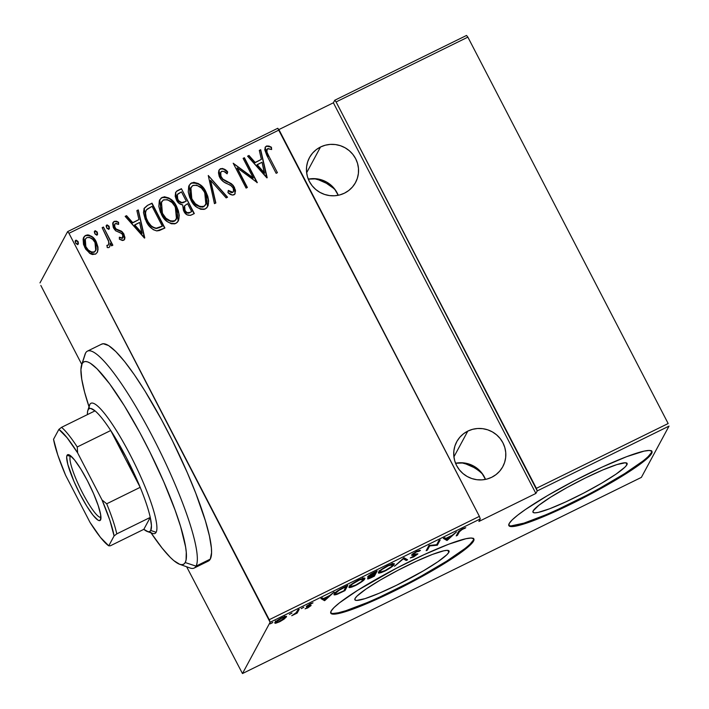 <?xml version="1.0" encoding="UTF-8"?>
<svg xmlns="http://www.w3.org/2000/svg" width="709" height="709" viewBox="0 0 709 709"><rect width="100%" height="100%" fill="white"/><g stroke="black" fill="none" stroke-linecap="round" stroke-linejoin="round"><path stroke-width="1.06" d="M448.824 552.338A53.024 6.372 -27.4 0 1 400.771 583.153A53.024 6.372 -27.4 0 1 354.881 599.796A53.024 6.372 -27.4 0 1 355.085 598.44L357.017 596.083L365.924 589.108L380.308 580.042L397.997 570.266L416.289 561.28L432.393 554.429L443.869 550.778L447.282 550.344L448.957 550.866L448.824 552.338L446.892 554.695L437.994 561.679L423.601 570.736L396.668 585.2L379.129 593.273L365.073 598.626L356.627 600.443L354.952 599.911L355.085 598.44A53.024 6.372 -27.4 0 1 403.137 567.634A53.024 6.372 -27.4 0 1 449.036 550.99A53.024 6.372 -27.4 0 1 448.824 552.338L447.813 550.379L448.824 552.338M626.907 464.767A53.024 6.372 -27.4 0 1 578.854 495.573A53.024 6.372 -27.4 0 1 532.964 512.217A53.024 6.372 -27.4 0 1 533.168 510.861L538.76 505.357L550.636 497.177L566.987 487.579L585.324 478.008L602.863 469.934L616.919 464.581L625.365 462.764L627.04 463.296L626.907 464.767L624.975 467.125L616.077 474.099L601.684 483.166L583.994 492.941L565.711 501.928L549.599 508.778L538.131 512.43L534.71 512.864L533.035 512.332L533.168 510.861A53.024 6.372 -27.4 0 1 581.22 480.055A53.024 6.372 -27.4 0 1 627.119 463.411A53.024 6.372 -27.4 0 1 626.907 464.767L625.896 462.8L626.907 464.767M508.734 525.227A80.587 9.678 152.6 0 0 579.723 498.861A80.587 9.678 152.6 0 0 651.27 452.785L651.642 453.494A80.587 9.678 -27.4 0 1 578.606 500.324A80.587 9.678 -27.4 0 1 508.858 525.608A80.587 9.678 -27.4 0 1 509.177 523.552L508.973 525.794L511.517 526.592L516.71 525.936L524.359 523.836L545.726 515.7L572.376 503.434L613.303 481.455L635.175 467.683L648.708 457.075L651.642 453.494L651.837 451.261L649.293 450.454L644.1 451.119L626.667 456.667L602.189 467.071L574.396 480.737L547.516 495.591L525.644 509.372L517.667 515.186L512.111 519.972L509.177 523.552A80.587 9.678 -27.4 0 1 582.204 476.732A80.587 9.678 -27.4 0 1 651.952 451.438A80.587 9.678 -27.4 0 1 651.642 453.494L651.27 452.785A80.587 9.678 152.6 0 0 651.713 451.119M330.651 612.798A80.587 9.678 152.6 0 0 401.64 586.432A80.587 9.678 152.6 0 0 473.187 540.364L473.559 541.073A80.587 9.678 -27.4 0 1 400.523 587.894A80.587 9.678 -27.4 0 1 330.775 613.188A80.587 9.678 -27.4 0 1 331.094 611.131L330.89 613.365L333.434 614.171L346.276 611.415L367.643 603.279L408.34 583.888L435.22 569.035L457.083 555.253L470.616 544.654L473.559 541.073L473.754 538.84L471.21 538.034L466.017 538.698L448.584 544.246L424.106 554.651L396.304 568.317L357.637 590.331L339.584 602.765L334.028 607.551L331.094 611.131A80.587 9.678 -27.4 0 1 404.121 564.311A80.587 9.678 -27.4 0 1 473.869 539.017A80.587 9.678 -27.4 0 1 473.559 541.073L473.187 540.364A80.587 9.678 152.6 0 0 473.621 538.689M467.807 431.107L453.911 456.88L467.807 431.107A26.189 25.604 -151.7 0 1 498.267 436.407A26.189 25.604 -151.7 0 1 502.823 466.619A26.189 25.604 -151.7 0 1 491.736 477.272A26.189 25.604 -151.7 0 1 461.267 471.964A26.189 25.604 -151.7 0 1 456.72 441.76A26.189 25.604 -151.7 0 1 467.807 431.107L463.518 433.766L459.857 437.214L456.959 441.317L454.939 445.917L453.875 450.827L453.804 455.869L454.726 460.85L456.623 465.574L459.397 469.854L462.959 473.541L467.169 476.483L471.857 478.557L476.856 479.709L481.969 479.869L486.986 479.054L491.736 477.272L496.025 474.605L499.685 471.157L502.584 467.054L504.604 462.463L505.668 457.544L505.739 452.502L504.808 447.53L502.92 442.806L500.137 438.517L496.584 434.839L492.374 431.896L487.677 429.814L482.687 428.67L477.574 428.502L472.549 429.326L467.807 431.107M320.53 146.993L306.634 172.766L320.53 146.993A26.189 25.604 -151.7 0 1 350.999 152.293A26.189 25.604 -151.7 0 1 355.555 182.505A26.189 25.604 -151.7 0 1 344.468 193.158A26.189 25.604 -151.7 0 1 313.998 187.85A26.189 25.604 -151.7 0 1 309.443 157.646A26.189 25.604 -151.7 0 1 320.53 146.993L316.249 149.652L312.58 153.1L309.691 157.203L307.671 161.803L306.598 166.712L306.527 171.755L307.458 176.736L309.346 181.46L312.128 185.74L315.691 189.427L319.901 192.361L324.589 194.443L329.588 195.595L334.692 195.755L339.717 194.94L344.468 193.158L348.748 190.491L352.417 187.043L355.306 182.94L357.327 178.349L358.399 173.43L358.47 168.387L357.54 163.407L355.652 158.692L352.869 154.402L349.307 150.725L345.097 147.782L340.409 145.7L335.41 144.556L330.305 144.388L325.28 145.212L320.53 146.993M338.228 195.285A26.189 25.604 28.3 0 0 308.291 179.147L316.932 178.836L321.921 179.98L326.619 182.062L330.828 185.005L334.391 188.683L338.228 195.285M485.497 479.399A26.189 25.604 28.3 0 0 455.559 463.261L464.2 462.95L469.198 464.094L473.887 466.176L478.096 469.119L481.659 472.797L485.497 479.399M68.968 233.305L279.107 129.969L479.39 516.356L269.252 619.701L68.968 233.305L270.12 622.28L480.259 518.935L478.894 521.469L535.88 493.446L537.245 490.912L669.021 426.109L641.379 477.379L242.469 673.55L270.12 622.28L242.469 673.55L186.662 566.792L242.469 673.55L641.379 477.379L669.021 426.109L537.245 490.912L535.88 493.446L333.381 102.787L278.823 129.614L333.381 102.787L334.745 100.253L333.381 102.787L535.88 493.446L478.894 521.469L480.259 518.935L479.39 516.356L277.76 128.285L67.621 231.621L39.979 282.891L67.621 231.621L68.968 233.305L67.621 231.621L277.76 128.285L279.107 129.969L68.968 233.305M75.287 240.821L75.774 240.254L75.571 242.948L77.919 244.392L77.937 241.37L76.138 240.156L75.181 241.521L75.978 243.586L77.565 244.49L78.407 243.852L78.132 241.698L77.76 244.694M94.465 231.391L94.953 230.824L94.749 233.518L97.098 234.963L97.115 231.94L95.316 230.726L94.359 232.091L95.157 234.156L96.743 235.06L97.585 234.422L97.31 232.26L96.938 235.264M106.288 225.577L106.784 225.001L106.572 227.704L108.929 229.149L108.947 226.127L107.139 224.913L106.19 226.277L106.979 228.333L108.566 229.246L109.416 228.608L109.133 226.446L108.769 229.441M144.76 237.923L138.273 209.917L136.872 210.6L138.955 219.577L132.734 222.635L126.557 215.678L125.165 216.36L144.441 238.082L138.273 209.917L136.872 210.6L138.955 219.577L132.734 222.635L126.557 215.678L125.165 216.36L144.76 237.923M159.676 199.885L162.21 197.35L159.747 199.734L161.342 214.18C164.311 220.986 169.159 224.071 175.876 223.424L178.225 221.102L176.062 205.495L172.579 200.842L168.884 197.997L164.435 196.765L161.227 197.962L159.303 200.771L158.843 206.479L160.349 212.071L163.85 218.159L167.156 221.509L171.294 223.752L174.786 223.84L177.268 222.413L178.721 219.95L179.244 215.385L178.393 210.83L176.621 206.523L178.145 221.243M189.081 185.43L191.616 182.887L189.161 185.279L190.748 199.725C193.717 206.532 198.564 209.607 205.282 208.96L207.631 206.638L205.468 191.04L201.985 186.378L198.29 183.534L193.841 182.302L190.632 183.498L188.709 186.307L188.248 192.015L189.755 197.607L193.256 203.696L196.561 207.055L200.7 209.288L204.192 209.377L206.682 207.95L208.127 205.486L208.65 200.931L207.799 196.366L206.027 192.059L207.551 206.78M218.975 170.213L220.428 168.715L218.859 170.47L218.487 172.845L219.223 176.39L221.137 179.581L223.991 182.062L231.409 185.864L233.483 188.594L233.828 190.304L233.031 192.086L230.948 192.192L228.342 190.42L227.935 192.538L232.286 195.099L234.759 194.239L235.494 190.287L233.261 185.492L231.196 183.604L222.821 179.085L220.472 175.433L220.384 173.102L221.731 171.277L223.991 171.463L227.102 173.829L227.695 171.959L224.895 169.54L222.484 168.458L220.269 169.008C223.167 168.609 225.586 169.69 227.536 172.26L227.695 171.959C225.754 169.389 223.326 168.308 220.428 168.715L219.054 170.063L219.737 177.498C221.5 180.485 224.035 182.594 227.35 183.817L230.611 185.324L233.234 188.062L233.562 191.492L232.774 192.236L228.342 190.42L227.935 192.538C229.636 194.452 231.63 195.223 233.935 194.869L235.122 193.708L234.457 187.327L231.683 183.95L222.821 179.085L221.031 176.904L220.685 172.305L221.731 171.277C223.858 171.144 225.648 171.995 227.102 173.829L227.695 171.959L227.048 173.785L227.536 172.26L223.681 169.212M267.187 177.72L260.69 149.714L259.299 150.397L261.382 159.374L255.16 162.432L248.983 155.475L247.583 156.157L266.868 177.879L260.69 149.714L259.299 150.397L261.382 159.374L255.16 162.432L248.983 155.475L247.583 156.157L267.187 177.72M268.844 156.148L267.089 152.435L266.77 149.936L268.162 148.571L271.644 149.528L271.441 147.233L268.995 146.072L266.681 145.992L265.299 147.047L264.767 149.821L266.77 155.236L276.138 173.315L277.414 172.686L268.844 156.148C266.859 153.614 266.442 151.132 267.594 148.722L271.644 149.528L271.441 147.233L266.371 146.125L265.157 147.268L267.435 156.529L276.138 173.315L277.414 172.686L268.844 156.148M243.107 158.364L253.246 177.915L233.199 163.23L246.085 188.098L247.37 187.468L237.205 167.865L257.278 182.594L244.392 157.735L243.107 158.364L253.246 177.915L233.199 163.23L246.085 188.098L247.37 187.468L237.205 167.865L257.278 182.594L244.392 157.735L243.107 158.364M208.269 175.495L214.446 203.651L215.837 202.969L210.591 180.361L226.153 197.9L227.554 197.208L208.269 175.495L227.252 197.359L208.269 175.495L214.446 203.651L215.837 202.969L210.591 180.361L226.153 197.9L227.554 197.208L208.269 175.495M181.424 188.7L176.895 190.969L175.628 192.431L175.185 196.269L176.452 200L178.925 203.297L182.665 204.91L183.418 210.298L186.884 214.756L190.375 215.376L194.31 213.56L181.424 188.7L194.053 213.684L181.424 188.7L177.463 190.641L175.672 192.343L176.452 200C177.693 202.765 179.767 204.405 182.665 204.91L183.764 211.016C185.395 214.694 187.982 216.006 191.51 214.933L194.31 213.56L181.424 188.7M147.428 205.415L144.149 208.34L143.493 212.709L145.185 219.205L149.147 225.932L153.259 229.689L156.751 230.904L159.419 230.514L164.905 228.023L152.018 203.155L147.428 205.415L151.85 203.456L147.428 205.415L144.202 208.251L146.151 221.252C148.261 226.189 151.788 229.406 156.751 230.904L164.905 228.023L152.018 203.155L164.648 228.138L151.85 203.456L147.428 205.415M123.579 240.342L124.695 239.11L124.935 237.435L123.57 233.465L121.283 231.099L116.161 229.034L114.495 226.472L114.92 223.902L116.205 223.415L118.598 224.39L118.607 222.28L116.489 221.208L114.176 221.368L112.696 223.636L113.254 227.341L115.629 230.762L120.911 233.048L122.489 234.475L123.18 236.584L122.817 237.825L121.664 238.206L119.431 237.178L119.342 239.181L122.471 240.528L124.554 239.412L123.969 234.174L122.01 231.621L116.161 229.034L114.885 227.483L114.663 224.266L115.363 223.583L118.598 224.39L118.607 222.28L114.176 221.368L113.068 222.431L113.653 228.209L115.629 230.762L121.505 233.421L122.737 234.892L122.462 238.091L119.431 237.178L119.342 239.181L123.579 240.342M103.425 227.048L102.149 227.678L108.637 241.477L108.69 244.18L107.91 245.243L106.979 245.296L107.254 247.583L108.84 247.592L109.718 246.759L110.179 243.169L111.57 245.846L112.846 245.217L103.425 227.048L112.598 245.341L103.425 227.048L102.149 227.678L108.282 240.147C109.151 242.053 109.026 243.754 107.91 245.243L106.979 245.296L107.254 247.583L108.84 247.592L109.771 246.661L110.179 243.169L111.57 245.846L112.846 245.217L103.425 227.048M83.644 237.418L85.683 235.379L83.715 237.267L84.779 247.556L89.653 253.273L95.423 254.185L97.346 252.333L98.019 247.228L96.282 241.902L93.296 237.781L88.988 235.078L87.304 234.918L84.956 235.813L83.113 239.093L83.511 244.419L85.727 249.196L90.309 253.68L92.445 254.531L95.759 253.999L97.487 252.041L98.099 249.098L97.328 252.342M40.838 285.47L81.765 364.417L40.838 285.47M314.114 178.624L318.758 179.891L326.335 183.25L333.133 188M480.401 472.114L482.732 474.25A42.31 41.361 28.3 0 0 461.382 462.738L466.026 464.005L473.603 467.364M668.162 423.53L536.376 488.333L336.093 101.936L467.869 37.134L668.162 423.53L467.869 37.134L336.093 101.936L537.245 490.912L536.376 488.333L668.162 423.53M286.347 616.998L286.028 616.378L286.347 616.998C287.163 615.864 285.594 616.156 281.65 617.867C277.387 620.198 275.119 621.793 274.844 622.662L275.633 623.264L275.119 622.272L275.633 623.264L279.523 621.82L284.096 619.108L286.418 616.857L285.053 616.502L280.135 618.656L275.473 621.89L274.738 622.972L275.34 623.3L280.206 621.474L284.096 619.108L286.427 616.555M299.198 609.288L297.922 609.917L295.866 613.019L291.745 615.713L297.142 613.099L299.198 609.288L297.922 609.917L296.256 612.638L291.745 615.713L297.142 613.099L299.198 609.288M307.679 607.976L311.127 605.433L307.821 605.646L313.023 602.827L306.66 606.124L306.51 606.886L309.78 606.089L305.074 608.854L307.679 607.976L311.074 605.566L307.6 605.903L313.023 602.827L310.143 603.855L306.315 606.549L309.78 606.213L305.074 608.854L307.679 607.976M334.267 593.912C333.372 595.09 334.409 595.188 337.387 594.204L337.174 593.796L337.387 594.204L344.973 590.615L344.512 589.728L344.973 590.615L347.782 585.395L337.723 590.73L335.029 592.919L334.169 594.718L336.766 594.443L344.973 590.615L347.782 585.395L343.191 587.655C337.378 590.748 334.4 592.839 334.267 593.912L334.116 594.647M367.758 576.665C367.306 577.303 368.042 577.268 369.974 576.559L367.723 578.473C367.102 579.333 368.388 579.014 371.578 577.525L374.379 576.151L373.918 575.265L374.379 576.151L377.188 570.94L370.949 574.113L367.758 576.665L367.971 577.117L369.974 576.559L367.962 578.136L367.652 578.677L368.184 578.899L374.379 576.151L377.188 570.94L373.235 572.881L367.705 576.984M404.041 557.735L394.514 566.252L403.341 558.816L406.23 560.491L407.622 559.809L404.041 557.735L394.514 566.252L403.341 558.816L406.23 560.491L407.622 559.809L404.041 557.735M438.88 540.604L436.664 544.698L428.972 545.469L426.162 550.689L427.438 550.06L429.654 545.948L437.347 545.186L440.156 539.974L438.88 540.604L436.664 544.698L428.972 545.469L426.162 550.689L427.438 550.06L429.654 545.948L437.347 545.186L440.156 539.974L438.88 540.604M459.352 531.812L460.921 530.155L465.795 527.709L462.543 528.861L458.98 531.165L456.206 535.915L457.482 535.286L459.352 531.812L459.007 531.138L459.352 531.812L462.162 529.446L465.795 527.709L462.543 528.861C459.299 530.731 457.819 531.91 458.103 532.388L456.206 535.915L457.482 535.286L459.352 531.812M447.255 540.311L456.463 531.954L452.12 535.322L445.899 538.379L444.747 537.714L443.355 538.397L446.936 540.471L446.2 539.053L447.255 540.311L456.463 531.954L452.12 535.322L445.899 538.379L444.747 537.714L443.355 538.397L446.936 540.471L446.2 539.053L444.286 537.945L446.519 538.893L447.255 540.311M411.663 554.925C411.486 555.484 412.337 555.484 414.207 554.908L413.967 554.438L414.207 554.908L415.899 554.456L415.669 554.013L416.502 554.66L410.263 557.956L413.604 556.964L417.796 554.004L413.187 554.553L412.709 553.862L412.939 554.305L416.13 551.691L420.437 550.406L416.6 551.46L412.523 554.004L411.619 555.032L412.159 555.351L416.546 554.509L410.263 557.956L413.604 556.964L417.858 553.826L413.382 554.544L413.072 554.11L416.626 551.841L419.046 551.283L420.437 550.406L419.719 550.361L416.6 551.46L411.61 555.191M394.018 564.559C395.161 562.999 393.078 563.354 387.788 565.631C382.009 568.804 378.969 570.975 378.659 572.136C377.472 573.732 379.572 573.368 384.952 571.055L384.952 571.055C390.694 567.882 393.717 565.72 394.018 564.559L393.832 563.708L392.485 563.797L386.742 566.154L381.167 569.655L378.509 572.526L379.35 573.04L381.336 572.588L386.511 570.249L392.467 566.269L394.018 564.559L393.557 563.673L394.018 564.559L394.133 563.912M364.612 579.023C365.755 577.463 363.673 577.817 358.382 580.086C352.603 583.268 349.564 585.439 349.253 586.591C348.066 588.195 350.157 587.832 355.546 585.519L355.546 585.519C361.289 582.337 364.311 580.175 364.612 579.023L364.426 578.172L363.079 578.26L357.336 580.618L351.761 584.119L349.103 586.99L349.945 587.504L351.93 587.052L357.611 584.429L363.061 580.733L364.612 579.023L364.151 578.136L364.612 579.023L364.727 578.376M324.837 600.514L334.036 592.157L329.694 595.525L323.472 598.582L322.329 597.917L320.938 598.6L324.518 600.674L323.774 599.256L324.837 600.514L334.036 592.157L329.694 595.525L323.472 598.582L322.329 597.917L320.938 598.6L324.518 600.674L323.774 599.256L321.859 598.148L324.102 599.096L324.837 600.514M303.798 607.303L301.219 608.623L303.807 607.205M291.966 613.117L289.387 614.437L291.984 613.019M272.788 622.546L270.209 623.867L272.805 622.449M466.531 35.45L334.745 100.253L336.093 101.936L334.745 100.253L466.531 35.45L467.869 37.134L466.531 35.45M333.07 613.462L338.264 612.798L345.903 610.697L367.271 602.57M380.175 596.845L407.967 583.179M421.793 575.752L446.643 561.165L464.687 548.731M470.253 543.945L473.187 540.364M511.154 525.883L523.986 523.127L545.354 514.991M558.258 509.266L586.051 495.6M599.876 488.182L624.726 473.585L642.779 461.151M648.336 456.366L651.27 452.785M457.021 534.4L457.482 535.286L457.021 534.4M464.563 528.028L464.803 528.489L464.563 528.028M447.636 539.389L446.094 538.282L451.013 535.862L447.636 539.389L446.262 538.592L451.172 536.172L447.636 539.389M436.886 544.299L437.347 545.186L436.886 544.299M436.717 544.618L437.081 545.318L436.717 544.618M429.335 545.327L429.654 545.948L429.335 545.327M426.978 549.174L427.438 550.06L426.978 549.174M415.899 554.456L416.502 554.66M405.956 558.843L405.486 559.073L406.23 560.491L405.486 559.073L403.616 557.983L405.956 558.843M378.659 572.136L378.544 572.81M392.44 564.187L392.954 563.62M385.173 570.55C380.777 572.455 379.031 572.766 379.935 571.507L379.643 570.931L379.935 571.507C380.21 570.55 382.745 568.76 387.548 566.136L387.548 566.136C391.909 564.249 393.637 563.939 392.733 565.197C392.458 566.154 389.932 567.936 385.173 570.55L380.104 572.19L380.051 571.321L382.027 569.46L388.381 565.738L392.813 564.648L391.155 566.846L385.173 570.55M379.111 570.603L379.935 571.507M392.095 563.256L392.733 565.197M373.386 576.249L369.008 577.835L368.777 577.392L369.008 577.835L374.13 574.263L373.386 576.249L368.99 578.057L374.29 574.574L373.386 576.249M374.574 574.042L371.064 575.726L369.043 576.036L368.804 575.575L369.043 576.036L375.46 571.791L374.574 574.042L368.99 576.16L375.619 572.101L374.574 574.042M349.253 586.591L349.138 587.274M363.035 578.65L363.549 578.083M355.767 585.014C351.372 586.91 349.626 587.229 350.53 585.962L350.237 585.395L350.53 585.962C350.804 585.005 353.339 583.215 358.142 580.6L358.142 580.6C362.503 578.712 364.231 578.402 363.327 579.652C363.052 580.609 360.526 582.399 355.767 585.014L350.698 586.653L350.645 585.776L352.621 583.924L359.747 579.856L363.398 579.102L361.244 581.699L355.767 585.014M349.705 585.067L350.53 585.962M335.144 593.3L334.595 593.424M334.302 593.468L335.49 593.203M346.214 586.565L343.98 590.712L338.415 593.336C335.756 594.284 334.799 594.266 335.543 593.282L335.242 592.706L335.543 593.282L339.992 589.33L346.054 586.246L343.98 590.712L336.97 593.858L335.712 594.027L335.543 593.282L339.053 590.296L346.214 586.565M334.701 592.432L335.437 593.85L335.543 593.282M325.218 599.592L323.676 598.485L328.595 596.065L325.218 599.592L323.836 598.795L328.754 596.375L325.218 599.592M296.654 612.151L297.142 613.099L296.654 612.151M274.844 622.662L275.633 623.264M279.78 621.35C276.74 622.662 275.526 622.892 276.12 622.032L275.863 621.527L276.12 622.032L281.402 618.337C284.46 616.998 285.683 616.768 285.071 617.628L278.176 622.059L276.085 622.405L277.6 620.614L281.686 618.195L284.929 617.176L283.946 618.78L279.78 621.35M275.331 620.96L276.12 622.032M284.398 615.882L285.071 617.628M362.689 577.72L363.327 579.652M265.086 147.419L266.371 146.125L271.441 147.233L271.45 149.448L271.272 147.525L268.835 146.364L266.522 146.293L265.086 147.419M266.814 149.634L267.594 148.722M267.435 149.014C266.283 151.434 266.699 153.906 268.676 156.45L266.611 151.611L267.027 149.324M266.93 152.736L266.744 152.178M266.557 151.177L266.549 150.733M267.515 146.134L266.841 146.205M265.609 146.807L265.131 147.348M247.725 156.317L248.983 155.475L255.001 162.733L261.382 159.374L255.001 162.733L248.815 155.776L247.725 156.317M259.343 150.6L260.69 149.714L266.974 177.817L260.531 150.016L259.343 150.6M264.377 173.306L256.968 164.958L264.377 173.306L256.968 164.958L262.046 162.246L264.377 173.306M243.205 158.532L244.392 157.735L257.021 182.718L244.233 158.027L243.205 158.532M237.045 168.166L247.113 187.593L237.045 168.166M233.296 163.407L253.086 178.207L233.296 163.407M220.685 172.305L220.871 177.206L222.661 179.386L231.683 183.95L234.457 187.327L235.033 193.858M233.429 191.731L231.391 192.68L228.183 190.721L232.614 192.538L233.562 191.492M222.342 168.76L219.755 169.327M235.45 191.616L235.087 189.551M234.741 188.576L232.357 184.969L229.335 182.966M231.037 183.906L230.531 183.604M228.289 182.461L225.932 181.38M224.93 180.866L220.871 177.206L220.118 174.175L220.933 172.03M220.224 173.404L220.49 172.668M210.431 180.662L215.633 203.075L210.431 180.662M206.027 192.059C203.066 185.359 198.263 182.302 191.616 182.887L191.457 183.188C198.103 182.594 202.907 185.652 205.867 192.361L206.027 192.059M207.515 206.842L208.455 203.536L208.189 198.928L204.715 190.34M203.386 188.452L200.08 185.129M198.148 183.844L195.959 182.887M192.538 182.771L190.455 183.808M206.106 203.944L203.891 206.443C198.423 207.001 194.47 204.555 192.024 199.096L191.439 198.52M191.067 197.687L190.429 195.879M190.101 194.585L189.888 193.318M189.799 192.263L190.801 187.61M191.864 199.397L190.863 187.486L191.864 199.397C194.31 204.857 198.263 207.303 203.731 206.744L201.914 207.205M200.496 207.09L196.623 205.273L192.316 200.222M190.863 187.486L192.99 185.412C198.405 184.845 202.322 187.273 204.75 192.697L205.902 204.458L203.731 206.744L205.902 204.458M175.593 192.485L177.463 190.641L181.256 188.993L176.736 191.27L175.469 192.733M176.736 191.27L176.231 191.687M178.739 201.338L177.569 199.672C178.562 201.737 180.166 202.801 182.399 202.871L185.403 201.542L182.559 202.57C180.334 202.499 178.721 201.436 177.729 199.371L177.347 194.594L181.46 191.873L186.254 201.117L183.144 202.712L180.875 202.712M177.347 194.594L177.729 199.371L176.86 197.536L177.17 194.931M184.588 205.805L184.854 210.635C185.926 212.904 187.566 213.631 189.79 212.797L189.95 212.496C187.725 213.329 186.086 212.611 185.014 210.343L184.588 205.805L187.575 203.669L191.705 211.637L187.903 213.223L185.244 211.3M188.346 213.223L187.903 213.223M184.854 210.635L184.083 207.95L184.411 206.133M189.95 212.496L187.025 212.611L185.403 210.998L184.367 208.579L184.57 205.84L187.575 203.669L191.705 211.637L189.95 212.496M176.621 206.523C173.661 199.814 168.857 196.756 162.21 197.35L162.042 197.643C168.689 197.058 173.492 200.115 176.461 206.815L176.621 206.523M178.11 221.305L179.049 218L178.783 213.391L175.3 204.795M173.98 202.916L170.674 199.583M168.742 198.298L166.553 197.35M163.132 197.235L161.049 198.272M175.132 220.685L174.485 220.907C169.017 221.465 165.064 219.019 162.618 213.56L162.042 213.001M161.652 212.133L161.023 210.334M160.686 209.04L160.473 207.781M160.394 206.727L161.395 202.074M176.701 218.399L175.779 220.038M162.458 213.861L161.457 201.941L162.458 213.861C164.896 219.32 168.857 221.766 174.325 221.199L172.473 221.669M171.091 221.554L167.218 219.737L162.919 214.694M161.457 201.941L163.584 199.867C168.99 199.309 172.916 201.737 175.345 207.161L176.488 218.921L174.325 221.199L176.488 218.921M144.122 208.393L147.259 205.716L143.989 208.641M156.131 228.475L151.93 226.853L147.268 220.924C149.014 225.019 151.965 227.536 156.131 228.475L162.139 226.393L156.29 228.183C152.125 227.243 149.174 224.726 147.428 220.623C145.239 217.087 144.893 213.515 146.391 209.917L152.054 206.337L162.299 226.1L158.674 227.952M157.433 228.316L156.459 228.466M146.231 210.218C144.733 213.817 145.079 217.388 147.268 220.924L145.248 214.41M145.23 213.755L145.868 210.812M145.903 210.75L147.233 209.058L152.054 206.337L162.299 226.1L156.29 228.183L153.374 227.385L150.946 225.559L148.163 221.952L146.276 218.035L145.442 212.514L146.391 209.917M125.298 216.511L126.557 215.678L132.574 222.936L138.955 219.577L132.574 222.936L126.397 215.979L125.298 216.511M136.926 210.803L138.273 209.917L144.556 238.02L138.113 210.218L136.926 210.803M141.96 233.509L134.55 225.161L141.96 233.509L134.55 225.161L139.629 222.449L141.96 233.509M122.302 238.384L119.272 237.48L122.302 238.384L122.958 237.604L122.462 238.091M112.997 222.582L114.176 221.368L118.607 222.28L118.438 224.283L118.438 222.573L116.329 221.509L114.007 221.669L112.766 223.025M114.663 224.266L114.725 227.784L116.001 229.335L122.01 231.621L123.969 234.174L124.474 239.553M124.35 239.793L124.766 237.701M124.474 236.079L121.851 231.914L116.303 229.521M116.001 229.335L114.982 228.218M114.725 227.784L114.22 225.692L114.761 224.195M115.15 221.376L114.566 221.465M122.879 237.745L122.489 238.268M106.784 225.001L108.973 226.747L106.784 225.001L106.199 225.719M109.363 228.174L108.025 225.595L106.979 225.205L106.137 225.843M108.025 225.595L106.979 225.205M110.072 244.711L109.682 246.803M107.75 245.544L106.82 245.598L107.91 245.243M102.238 227.855L103.266 227.35L102.238 227.855M108.53 244.472L108.025 245.349M94.953 230.824L97.142 232.561L94.953 230.824L94.368 231.533M97.541 233.988L96.194 231.409L95.157 231.019L94.315 231.666M96.194 231.409L95.157 231.019M96.282 241.902C94.075 236.992 90.539 234.821 85.683 235.379L85.514 235.68C90.38 235.122 93.916 237.293 96.123 242.203L98.099 249.098L96.282 241.902M97.78 250.924L97.496 245.668M96.911 243.914L93.136 238.073M91.86 236.966L89.644 235.654L87.136 235.22L84.796 236.115L83.308 238.1M84.796 236.115L84.176 236.673M85.293 239.128L85.886 247.211L85.293 239.128L86.844 237.612C90.584 237.134 93.296 238.765 94.997 242.513L95.733 250.534L94.27 251.952C90.504 252.351 87.765 250.676 86.046 246.918L85.886 247.211C87.606 250.968 90.344 252.652 94.111 252.253L91.55 252.439L89.21 251.243L85.612 246.626M85.346 246.032L84.646 243.524M84.655 240.803L85.656 238.676M95.795 250.357L94.669 251.908M94.111 252.253L95.733 250.534M75.774 240.254L77.963 241.991L75.774 240.254L75.198 240.963M78.362 243.417L77.015 240.838L75.978 240.457L75.136 241.095M257.137 164.665L262.046 162.246L264.546 173.005L257.137 164.665M192.024 199.096L189.95 191.855L190.287 188.922L192.573 185.634L196.668 185.138L201.462 188.107L204.298 191.873L206.629 198.059L206.514 202.871L204.307 206.213L200.186 206.682L195.338 203.722L192.024 199.096M185.403 201.542L181.788 202.57L178.562 200.656L177.02 197.235L177.135 195.09L177.924 193.867L181.46 191.873L186.254 201.117L185.403 201.542M162.618 213.56L160.544 206.31L160.881 203.386L163.167 200.098L167.262 199.601L172.057 202.57L174.893 206.328L177.215 212.523L177.108 217.335L174.901 220.676L170.78 221.146L165.933 218.186L162.618 213.56M134.71 224.868L139.629 222.449L142.119 233.208L134.71 224.868M86.046 246.918L84.814 243.249L85.133 239.456L86.844 237.612L89.378 237.373L92.702 239.367L94.997 242.513L95.981 244.942L96.149 249.444L94.554 251.792L91.718 252.138L88.359 250.091L86.046 246.918M335.463 190.136A42.31 41.361 28.3 0 0 314.105 178.624M480.259 518.935L270.12 622.28L269.252 619.701L479.39 516.356L480.259 518.935M179.643 564.275L190.047 567.998A120.885 20.836 -116.2 0 0 196.03 566.136L185.217 562.538A112.82 19.453 63.8 0 1 179.643 564.275A112.82 19.453 63.8 0 1 151.017 532.849L162.166 548.163L170.284 557.371L173.829 560.633L179.732 564.311L182.036 564.692L183.87 564.098L185.217 562.538L186.077 560.013L186.263 552.196L185.598 546.976L180.662 526.725L175.07 510.046L163.797 481.872L149.927 452.076L139.824 432.579L124.341 405.761L109.673 383.879L97.071 368.822L90.362 363.238L87.615 361.882L85.319 361.493L83.485 362.086L82.129 363.655L85.576 353.047A120.885 20.836 -116.2 0 0 85.009 354.403L81.606 364.913A112.82 19.453 63.8 0 1 82.129 363.655L80.923 369.637L81.748 379.209L84.566 392.006L89.272 407.533M89.015 406.771A112.82 19.453 63.8 0 1 81.606 364.913M208.827 560.81L210.272 559.126L196.03 566.136A120.885 20.836 63.8 0 1 194.142 568.069L208.393 561.058A120.885 20.836 -116.2 0 0 210.272 559.126A120.885 20.836 -116.2 0 0 170.452 436.779A120.885 20.836 -116.2 0 0 101.706 344.113L87.455 351.115A120.885 20.836 63.8 0 1 156.202 443.781A120.885 20.836 63.8 0 1 196.03 566.136L210.272 559.126L211.566 552.719L211.397 548.048L209.43 536.004L205.388 520.76L195.755 493.189L187.318 472.699L172.455 440.776L161.625 419.896L145.053 391.155L134.391 374.804L124.518 361.439L115.824 351.575L108.637 345.593L103.23 343.723L101.263 344.361M84.601 356.042A120.885 20.836 63.8 0 1 85.576 353.047A120.885 20.836 63.8 0 1 87.455 351.115M196.03 566.136A120.885 20.836 -116.2 0 0 152.852 437.231A120.885 20.836 -116.2 0 0 85.576 353.047L82.129 363.655A112.82 19.453 63.8 0 1 144.928 442.23A112.82 19.453 63.8 0 1 185.217 562.538L196.03 566.136M70.732 455.887A34.254 5.902 -116.2 0 0 70.306 456.374L67.063 455.293A36.664 6.319 63.8 0 1 68.87 454.735A36.664 6.319 63.8 0 1 89.485 484.823A36.664 6.319 63.8 0 1 100.74 519.52A36.664 6.319 63.8 0 1 100.563 519.936L100.855 519.023L99.526 520.636L97.886 520.069L93.074 515.266L86.844 506.253L80.152 494.395L74.02 481.517L67.851 464.51L66.673 457.243L67.063 455.293L68.099 454.593L69.739 455.16L74.551 459.964L80.782 468.986L87.473 480.835L93.606 493.721L98.241 505.677L100.687 514.876L100.563 519.936A36.664 6.319 63.8 0 1 80.152 494.395A36.664 6.319 63.8 0 1 67.063 455.293L70.306 456.374A34.254 5.902 63.8 0 1 70.732 455.887M70.935 456.064L70.306 456.374L70.935 456.064M150.725 530.474A68.498 11.805 63.8 0 1 147.339 531.528A68.498 11.805 63.8 0 1 143.83 529.331L148.137 531.741L149.652 531.573L150.725 530.474L151.442 525.599L150.255 517.41L143.83 529.331L110.347 545.797L108.761 545.824L114.087 535.942L116.781 533.877L150.255 517.41A68.498 11.805 63.8 0 1 150.725 530.474L156.131 532.273L150.725 530.474M89.272 406.213A72.531 12.505 63.8 0 1 89.857 404.422A72.531 12.505 -116.2 0 0 89.511 405.238L87.81 410.493A68.498 11.805 63.8 0 1 88.138 409.722L89.857 404.422A72.531 12.505 63.8 0 1 90.982 403.261A72.531 12.505 63.8 0 1 132.237 458.865A72.531 12.505 63.8 0 1 156.131 532.273A72.531 12.505 63.8 0 1 154.996 533.434A72.531 12.505 63.8 0 1 149.528 531.626M147.339 531.528L152.541 533.398A72.531 12.505 -116.2 0 0 156.131 532.273A72.531 12.505 -116.2 0 0 130.226 454.939A72.531 12.505 -116.2 0 0 89.857 404.422L87.535 411.725L87.411 414.614A68.498 11.805 63.8 0 1 87.81 410.493M95.033 410.865L90.725 408.455L89.201 408.632L88.138 409.722A68.498 11.805 63.8 0 1 95.033 410.865A68.498 11.805 63.8 0 1 110.728 430.514L140.187 487.331L126.264 457.429L110.728 430.514A68.498 11.805 63.8 0 1 140.187 487.331A68.498 11.805 63.8 0 1 150.255 517.41L143.83 529.331L110.347 545.797L108.761 545.824L114.087 535.942L109.824 520.158L102.043 499.987L77.635 452.891L77.246 446.971L110.728 430.514L140.187 487.331L106.704 503.798L102.043 499.987L77.635 452.891L67.125 437.79L58.865 429.406L53.538 439.288L57.801 455.072L65.582 475.243L89.99 522.338L100.501 537.44L108.761 545.824A66.079 11.388 63.8 0 1 89.99 522.338L65.582 475.243A66.079 11.388 63.8 0 1 53.538 439.288L58.865 429.406A66.079 11.388 63.8 0 1 77.635 452.891L77.246 446.971L110.728 430.514A68.498 11.805 -116.2 0 0 95.033 410.865L61.55 427.332L58.865 429.406L61.55 427.332A68.498 11.805 63.8 0 1 77.246 446.971A68.498 11.805 -116.2 0 0 61.55 427.332L95.033 410.865M150.255 517.41A68.498 11.805 -116.2 0 0 140.187 487.331L106.704 503.798A68.498 11.805 63.8 0 1 116.781 533.877L150.255 517.41M100.953 517.348A34.254 5.902 63.8 0 1 81.429 490.734A34.254 5.902 63.8 0 1 70.306 456.374A34.254 5.902 -116.2 0 0 81.429 490.734A34.254 5.902 -116.2 0 0 100.953 517.348M116.781 533.877A68.498 11.805 -116.2 0 0 106.704 503.798L102.043 499.987A66.079 11.388 63.8 0 1 114.087 535.942L116.781 533.877M473.506 538.308L473.869 539.017M651.589 450.729L651.952 451.438M412.913 554.473L412.62 553.924M416.537 554.482L416.218 553.862M309.798 606.106L309.514 605.566M307.582 606.035L307.334 605.557"/></g></svg>
